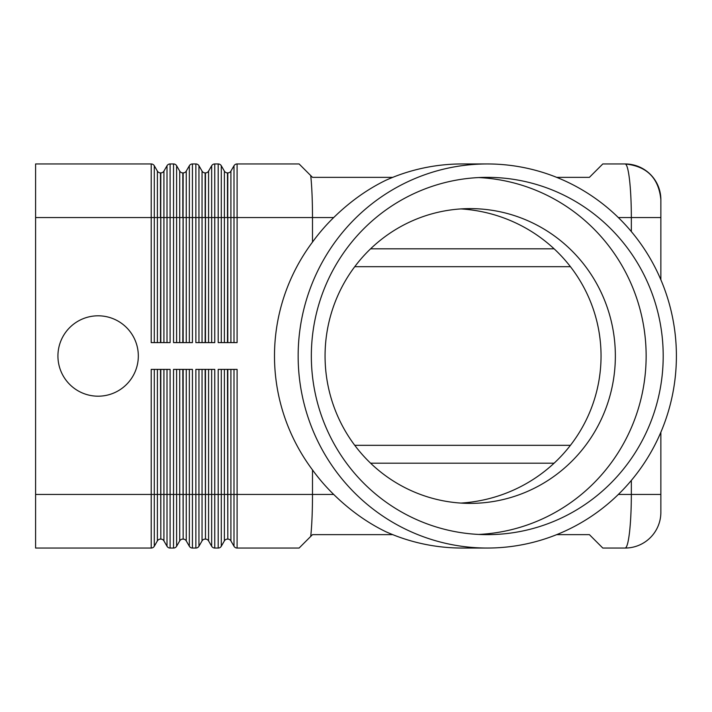<?xml version="1.0" encoding="UTF-8"?>
<svg xmlns="http://www.w3.org/2000/svg" width="712" height="712" viewBox="0 0 712 712"><rect width="100%" height="100%" fill="white"/><g stroke="black" fill="none" stroke-linecap="round" stroke-linejoin="round"><path stroke-width="1.07" d="M392.739 177.35L312.497 177.35L310.726 175.579L311.126 179.655C312.025 190.22 312.479 202.849 312.497 217.552L312.497 242.089A192.044 189.125 -90 0 1 333.697 217.552C349.939 201.683 367.312 189.267 385.815 180.287A192.044 189.125 -90 0 1 462.141 163.956L487.275 163.956A192.044 189.125 -90 0 1 676.4 356A192.044 189.125 -90 0 1 487.275 548.044A192.044 189.125 -90 0 1 298.15 356A192.044 189.125 -90 0 1 487.275 163.956M625.136 548.044L602.797 548.044L625.136 548.044A35.733 35.733 0 0 0 650.394 537.578A35.733 35.733 0 0 1 625.136 548.044C626.836 547.804 628.296 542.571 629.515 532.345C630.698 521.78 631.313 509.151 631.339 494.448L618.336 494.448M556.677 177.35L589.403 177.35L602.797 163.956L625.136 163.956A35.733 35.733 0 0 1 650.394 174.422A35.733 35.733 0 0 0 625.136 163.956C626.854 164.25 628.304 169.483 629.515 179.655C630.698 190.22 631.313 202.849 631.339 217.552L631.339 231.578M233.999 369.394L233.999 546.255A3.569 3.569 0 0 0 237.096 548.044L299.102 548.044L310.726 536.421L311.126 532.345C312.025 521.78 312.479 509.151 312.497 494.448L237.096 494.448L237.096 369.394L218.192 369.394L218.192 494.448L214.766 494.448L214.766 369.394L195.862 369.394L195.862 494.448L192.436 494.448L192.436 369.394L173.532 369.394L173.532 494.448L170.106 494.448L170.106 369.394L151.202 369.394L151.202 494.448L35.6 494.448L35.6 217.552L151.202 217.552L151.202 342.606L170.106 342.606L170.106 217.552L173.532 217.552L173.532 342.606L192.436 342.606L192.436 217.552L195.862 217.552L195.862 342.606L214.766 342.606L214.766 217.552L221.29 217.552L221.29 165.745A3.569 3.569 0 0 0 219.981 164.436A3.569 3.569 0 0 1 221.29 165.745L224.378 171.102L224.378 342.606M310.726 536.421L312.497 534.65L392.739 534.65M138.324 356A40.192 40.192 0 0 1 98.123 396.192A40.192 40.192 0 0 1 57.93 356A40.192 40.192 0 0 1 98.123 315.808A40.192 40.192 0 0 1 138.324 356M570.428 445.32L354.763 445.32M354.763 266.68L570.428 266.68M35.6 494.448L35.6 548.044L151.202 548.044A3.569 3.569 0 0 0 154.29 546.255L154.29 369.394M154.29 342.606L154.29 217.552L151.202 217.552L151.202 163.956A3.569 3.569 0 0 1 152.982 164.436A3.569 3.569 0 0 0 151.202 163.956L35.6 163.956L35.6 217.552M189.339 369.394L189.339 546.255A3.569 3.569 0 0 0 192.436 548.044L195.862 548.044A3.569 3.569 0 0 0 197.651 547.564A3.569 3.569 0 0 1 195.862 548.044L195.862 494.448L198.951 494.448L198.951 369.394M211.669 369.394L211.669 546.255A3.569 3.569 0 0 0 214.766 548.044L218.192 548.044A3.569 3.569 0 0 0 219.981 547.564A3.569 3.569 0 0 1 218.192 548.044L218.192 494.448L221.29 494.448L221.29 369.394M167.008 369.394L167.008 546.255A3.569 3.569 0 0 0 170.106 548.044L173.532 548.044A3.569 3.569 0 0 0 176.62 546.255L176.62 369.394M176.62 342.606L176.62 217.552L173.532 217.552L173.532 163.956A3.569 3.569 0 0 1 175.312 164.436A3.569 3.569 0 0 0 173.532 163.956L170.106 163.956A3.569 3.569 0 0 0 167.008 165.745L163.92 171.102A3.569 3.569 0 0 1 162.612 172.411A3.569 3.569 0 0 0 163.92 171.102L163.92 217.552L160.823 217.552L160.823 342.606M198.951 342.606L198.951 217.552L195.862 217.552L195.862 163.956A3.569 3.569 0 0 1 197.651 164.436A3.569 3.569 0 0 0 195.862 163.956L192.436 163.956A3.569 3.569 0 0 0 189.339 165.745L186.25 171.102A3.569 3.569 0 0 1 184.942 172.411A3.569 3.569 0 0 0 186.25 171.102L186.25 217.552L183.153 217.552L183.153 342.606M310.726 175.579L299.102 163.956L237.096 163.956A3.569 3.569 0 0 0 233.999 165.745L230.91 171.102A3.569 3.569 0 0 1 229.602 172.411A3.569 3.569 0 0 0 230.91 171.102L230.91 217.552L227.813 217.552L227.813 342.606M333.697 217.552L237.096 217.552L237.096 342.606L218.192 342.606L218.192 163.956A3.569 3.569 0 0 1 219.981 164.436A3.569 3.569 0 0 0 218.192 163.956L214.766 163.956A3.569 3.569 0 0 0 211.669 165.745L208.58 171.102A3.569 3.569 0 0 1 207.272 172.411A3.569 3.569 0 0 0 208.58 171.102L208.58 217.552L205.483 217.552L205.483 342.606M556.677 534.65L589.403 534.65L602.797 548.044M487.275 548.044L462.141 548.044A192.044 189.125 -90 0 1 385.815 531.713C367.312 522.733 349.939 510.317 333.697 494.448A192.044 189.125 -90 0 1 312.497 469.911A195.008 192.044 0 0 1 274.494 356A195.008 192.044 0 0 1 312.497 242.089M478.74 534.436A178.65 175.935 90 0 0 646.14 356A178.65 175.935 90 0 0 478.74 177.564M311.34 356A178.65 175.935 -90 0 1 487.275 177.35A178.65 175.935 -90 0 1 663.201 356A178.65 175.935 -90 0 1 487.275 534.65A178.65 175.935 -90 0 1 311.34 356M460.94 208.919A149.654 147.384 0 0 1 601.044 356A149.654 147.384 0 0 1 460.94 503.081M615.355 356A147.384 145.141 90 0 0 470.214 208.616A147.384 145.141 90 0 0 325.064 356A147.384 145.141 90 0 0 470.214 503.384A147.384 145.141 90 0 0 615.355 356M631.339 480.422L631.339 494.448L660.861 494.448L660.861 512.32A35.733 35.733 0 0 1 650.394 537.578A35.733 35.733 0 0 0 660.861 512.32L660.861 432.237M660.861 279.763L660.861 199.68A35.733 35.733 0 0 0 650.394 174.422A35.733 35.733 0 0 1 660.861 199.68C658.751 178.053 646.852 166.145 625.154 163.965C646.852 166.145 658.751 178.053 660.861 199.689M312.497 469.911L312.497 494.448L333.697 494.448M227.475 342.606L227.813 172.891A3.569 3.569 0 0 0 229.602 172.411A3.569 3.569 0 0 1 227.813 172.891L227.475 172.891A3.569 3.569 0 0 1 224.378 171.102M205.145 342.606L205.483 172.891A3.569 3.569 0 0 0 207.272 172.411A3.569 3.569 0 0 1 205.483 172.891L205.145 172.891A3.569 3.569 0 0 1 202.048 171.102L198.951 165.745A3.569 3.569 0 0 0 197.651 164.436A3.569 3.569 0 0 1 198.951 165.745L198.951 217.552L202.048 217.552L202.048 342.606M212.977 164.436A3.569 3.569 0 0 0 211.669 165.745A3.569 3.569 0 0 1 212.977 164.436A3.569 3.569 0 0 0 211.669 165.745L211.669 342.606M182.815 342.606L183.153 172.891A3.569 3.569 0 0 0 184.942 172.411A3.569 3.569 0 0 1 183.153 172.891L182.815 172.891A3.569 3.569 0 0 1 179.718 171.102L176.62 165.745A3.569 3.569 0 0 0 175.312 164.436A3.569 3.569 0 0 1 176.62 165.745L176.62 217.552L179.718 217.552L179.718 342.606M190.647 164.436A3.569 3.569 0 0 0 189.339 165.745A3.569 3.569 0 0 1 190.647 164.436A3.569 3.569 0 0 0 189.339 165.745L189.339 342.606M235.307 547.564A3.569 3.569 0 0 1 233.999 546.255L230.91 540.898A3.569 3.569 0 0 0 227.813 539.109L227.475 369.394M224.378 369.394L224.378 540.898A3.569 3.569 0 0 1 227.475 539.109M225.686 539.589A3.569 3.569 0 0 0 224.378 540.898L221.29 546.255A3.569 3.569 0 0 1 219.981 547.564A3.569 3.569 0 0 0 221.29 546.255L221.29 494.448L227.813 494.448L227.813 539.109A3.569 3.569 0 0 1 230.91 540.898L230.91 494.448L227.813 494.448L227.813 369.394M212.977 547.564A3.569 3.569 0 0 1 211.669 546.255L208.58 540.898A3.569 3.569 0 0 0 205.483 539.109L205.145 369.394M202.048 369.394L202.048 540.898A3.569 3.569 0 0 1 205.145 539.109M203.356 539.589A3.569 3.569 0 0 0 202.048 540.898L198.951 546.255A3.569 3.569 0 0 1 197.651 547.564A3.569 3.569 0 0 0 198.951 546.255L198.951 494.448L205.483 494.448L205.483 539.109A3.569 3.569 0 0 1 208.58 540.898L208.58 494.448L205.483 494.448L205.483 369.394M190.647 547.564A3.569 3.569 0 0 1 189.339 546.255L186.25 540.898A3.569 3.569 0 0 0 183.153 539.109L182.815 369.394M179.718 369.394L179.718 540.898A3.569 3.569 0 0 1 182.815 539.109M181.026 539.589A3.569 3.569 0 0 0 179.718 540.898L176.62 546.255A3.569 3.569 0 0 1 175.312 547.564M160.485 342.606L160.823 172.891A3.569 3.569 0 0 0 162.612 172.411A3.569 3.569 0 0 1 160.823 172.891L160.485 172.891A3.569 3.569 0 0 1 157.388 171.102L154.29 165.745A3.569 3.569 0 0 0 152.982 164.436A3.569 3.569 0 0 1 154.29 165.745L154.29 217.552L157.388 217.552L157.388 342.606M168.317 164.436A3.569 3.569 0 0 0 167.008 165.745A3.569 3.569 0 0 1 168.317 164.436A3.569 3.569 0 0 0 167.008 165.745L167.008 342.606M168.317 547.564A3.569 3.569 0 0 1 167.008 546.255L163.92 540.898A3.569 3.569 0 0 0 160.823 539.109L160.485 369.394M157.388 369.394L157.388 540.898A3.569 3.569 0 0 1 160.485 539.109M158.696 539.589A3.569 3.569 0 0 0 157.388 540.898L154.29 546.255A3.569 3.569 0 0 1 152.982 547.564M163.92 369.394L163.92 494.448L160.823 494.448L160.823 539.109A3.569 3.569 0 0 1 163.92 540.898L163.92 494.448L170.106 494.448L170.106 548.044M151.202 548.044L151.202 494.448L160.823 494.448L160.823 369.394M170.106 163.956L170.106 217.552L163.92 217.552L163.92 342.606M157.388 171.102L157.388 217.552L160.485 217.552L160.485 172.891A3.569 3.569 0 0 1 158.696 172.411M192.436 548.044L192.436 494.448L183.153 494.448L183.153 539.109A3.569 3.569 0 0 1 186.25 540.898L186.25 369.394M214.766 548.044L214.766 494.448L208.58 494.448L208.58 369.394M237.096 548.044L237.096 494.448L230.91 494.448L230.91 369.394M183.153 369.394L183.153 494.448L173.532 494.448L173.532 548.044M192.436 163.956L192.436 217.552L186.25 217.552L186.25 342.606M179.718 171.102L179.718 217.552L182.815 217.552L182.815 172.891A3.569 3.569 0 0 1 181.026 172.411M214.766 163.956L214.766 217.552L208.58 217.552L208.58 342.606M202.048 171.102L202.048 217.552L205.145 217.552L205.145 172.891A3.569 3.569 0 0 1 203.356 172.411M235.307 164.436A3.569 3.569 0 0 0 233.999 165.745L233.999 217.552L237.096 217.552L237.096 163.956M230.91 342.606L230.91 217.552L233.999 217.552L233.999 342.606M221.29 342.606L221.29 217.552L227.475 217.552L227.475 172.891A3.569 3.569 0 0 1 225.686 172.411M660.861 217.552L618.336 217.552M233.999 546.255L233.999 521.246M211.669 546.255L211.669 521.246M189.339 546.255L189.339 521.246M554.096 248.808L370.587 248.808M370.587 463.192L554.096 463.192"/></g></svg>
